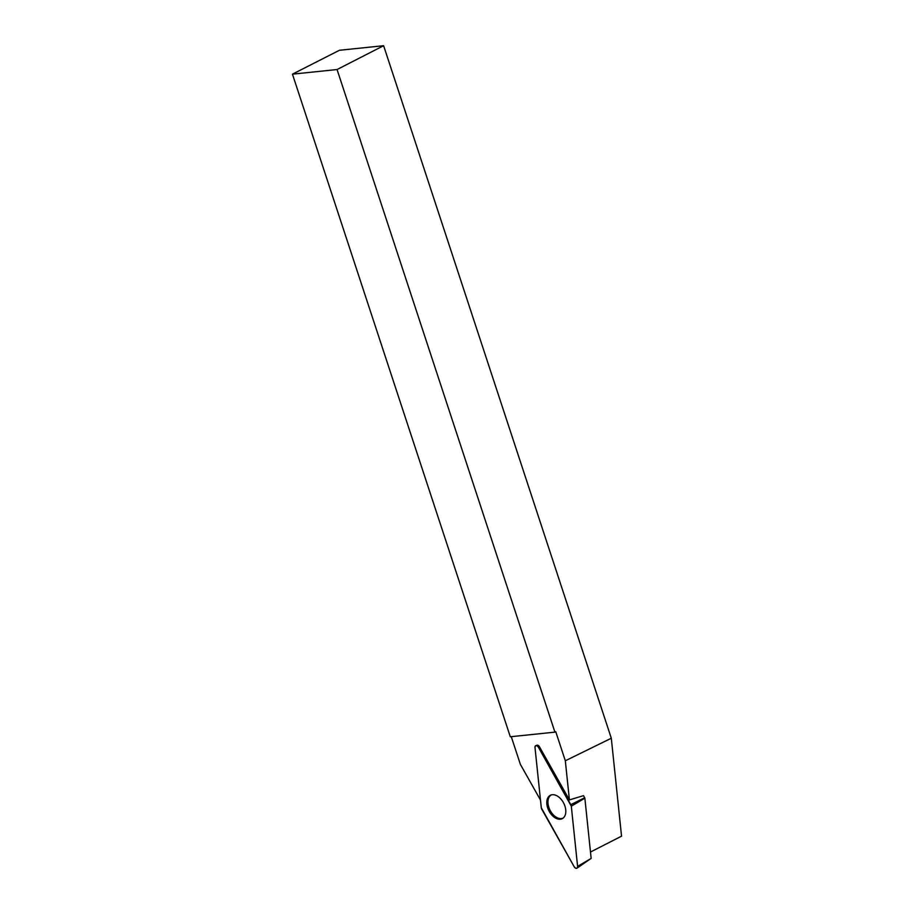 <?xml version="1.0" encoding="UTF-8"?>
<svg xmlns="http://www.w3.org/2000/svg" width="914" height="914" viewBox="0 0 914 914"><rect width="100%" height="100%" fill="white"/><g stroke="black" fill="none" stroke-linecap="round" stroke-linejoin="round"><path stroke-width="1.37" d="M511.269 736.661L520.386 764.401L540.494 800.07M535.821 745.641L536.964 745.218A2.571 1.634 -117 0 1 539.397 746.669L569.411 799.91L583.532 795.648L584.857 798.173L591.152 858.395L576.985 868.174A2.708 1.714 -117 0 0 577.602 866.415L571.307 806.194A2.708 1.714 -117 0 0 570.804 804.674L538.392 747.172A2.708 1.714 -117 0 0 535.821 745.641A2.708 1.714 -117 0 0 534.998 747.515L541.294 807.736A2.708 1.714 -117 0 0 541.796 809.256L574.198 866.769A2.708 1.714 -117 0 0 576.985 868.174M590.478 852.019L621.543 836.173L611.306 738.238L383.617 45.7L337.06 69.533L554.924 732.137L555.758 731.714L565.32 760.779L611.306 738.238M569.411 799.91L565.32 760.779M554.924 732.137L510.309 736.764L292.457 74.16L337.06 69.533M383.617 45.7L339.391 50.281L292.457 74.16M551.348 794.894A13.013 8.249 -117 0 0 550.022 810.17A13.013 8.249 -117 0 0 563.173 818.064M560.328 819.218A13.116 8.317 -117 0 0 562.681 818.418A13.116 8.317 -117 0 0 564.224 804.263A13.116 8.317 -117 0 0 552.273 794.723A13.116 8.317 -117 0 0 550.765 795.089A13.116 8.317 -117 0 0 548.08 808.97A13.116 8.317 -117 0 0 560.328 819.218M571.307 806.194L538.392 747.184C536.495 744.967 535.364 745.093 534.998 747.526L541.294 807.736L574.198 866.758C576.094 868.963 577.225 868.848 577.591 866.403L571.307 806.194L584.857 798.173M577.602 866.415L591.152 858.395M539.397 746.669L538.392 747.172M570.804 804.674L584.709 797.716"/></g></svg>
